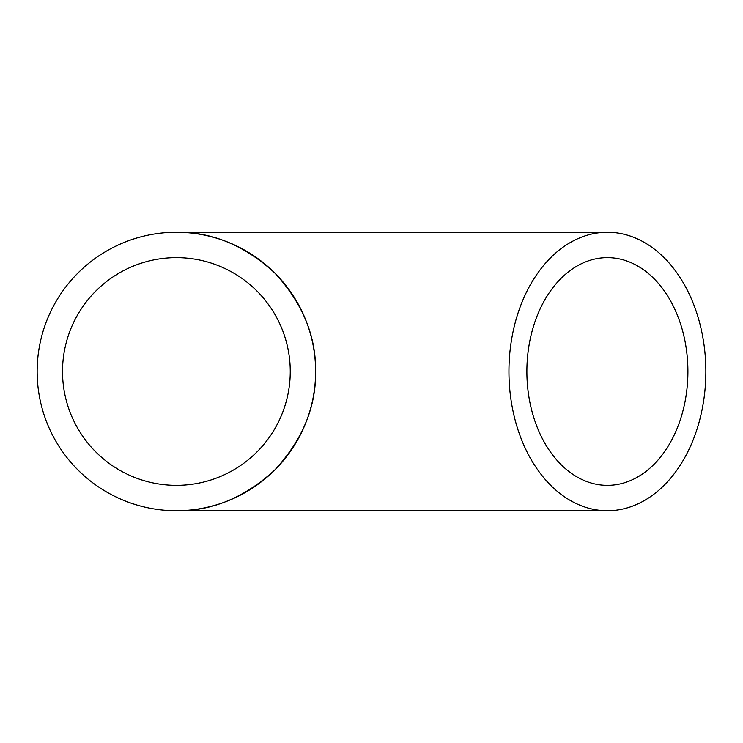 <?xml version="1.0" encoding="UTF-8"?>
<svg xmlns="http://www.w3.org/2000/svg" width="743" height="743" viewBox="0 0 743 743"><rect width="100%" height="100%" fill="white"/><g stroke="black" fill="none" stroke-linecap="round" stroke-linejoin="round"><path stroke-width="1.11" d="M687.907 371.5A113.865 80.513 90 0 0 607.393 257.635A113.865 80.513 90 0 0 526.88 371.5A113.865 80.513 90 0 0 607.393 485.365A113.865 80.513 90 0 0 687.907 371.5M508.946 371.5A139.238 98.457 90 0 0 607.393 510.738A139.238 98.457 90 0 0 705.85 371.5A139.238 98.457 90 0 0 607.393 232.262A139.238 98.457 90 0 0 508.946 371.5M607.393 510.738L176.388 510.738C211.922 511.212 244.735 497.615 274.836 469.957C302.503 439.856 316.1 407.034 315.617 371.5C316.1 335.966 302.503 303.144 274.836 273.043C244.735 245.385 211.922 231.788 176.388 232.262A139.238 139.238 0 0 0 37.15 371.5A139.238 139.238 0 0 0 176.388 510.738A139.238 139.238 0 0 0 315.617 371.5A139.238 139.238 0 0 0 176.388 232.262L607.393 232.262M176.388 257.635A113.865 113.865 0 0 0 62.523 371.5A113.865 113.865 0 0 0 176.388 485.365A113.865 113.865 0 0 0 290.253 371.5A113.865 113.865 0 0 0 176.388 257.635"/></g></svg>
